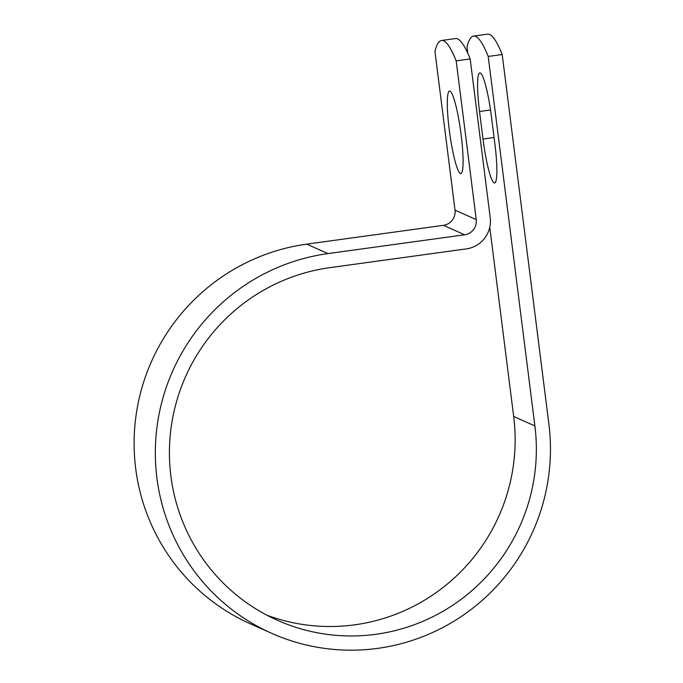 <?xml version="1.0" encoding="UTF-8"?>
<svg xmlns="http://www.w3.org/2000/svg" width="683" height="683" viewBox="0 0 683 683"><rect width="100%" height="100%" fill="white"/><g stroke="black" fill="none" stroke-linecap="round" stroke-linejoin="round"><path stroke-width="1.02" d="M480.286 72.936A41.672 5.566 82.2 0 1 491.453 116.802L494.936 144.369A41.672 5.566 82.2 0 1 494.654 182.993A41.672 5.566 82.2 0 1 483.009 139.05L479.526 111.483A41.672 5.566 82.2 0 1 479.816 72.859A41.672 5.566 82.2 0 1 480.286 72.936M449.995 91.129A41.672 5.566 -97.8 0 0 449.525 91.052A41.672 5.566 -97.8 0 0 449.457 131.384A41.672 5.566 -97.8 0 0 460.41 173.542A41.672 5.566 -97.8 0 0 460.88 173.619A41.672 5.566 -97.8 0 0 460.948 133.287A41.672 5.566 -97.8 0 0 449.995 91.129M470.169 58.934L456.184 60.864A185.375 24.759 -97.8 0 0 441.525 40.485L455.51 38.555A185.375 24.759 82.2 0 1 470.169 58.934L490.215 217.664A27.764 27.422 -66 0 1 466.429 248.868L329.735 267.676A185.375 183.087 114 0 0 171.442 425.27A185.375 183.087 114 0 0 277.443 620.301A185.375 183.087 114 0 0 461.981 598.692A185.375 183.087 114 0 0 534.891 425.927L488.217 56.45A185.375 24.759 -97.8 0 0 473.558 36.071A185.375 24.759 -97.8 0 0 466.993 46.999L467.804 53.359M266.985 615.229A185.375 183.087 114 0 0 513.676 416.476L489.771 227.243M441.525 40.485A185.375 24.759 -97.8 0 0 434.96 51.404L455.015 210.133A13.523 13.361 -66 0 1 443.429 225.33L306.735 244.138A199.615 197.148 114 0 0 136.284 413.838A199.615 197.148 114 0 0 250.422 623.852L271.646 633.303A199.615 197.148 114 0 0 470.365 610.039A199.615 197.148 114 0 0 548.876 424.006L502.201 54.529A185.375 24.759 -97.8 0 0 487.542 34.15L473.558 36.071M456.184 60.864L476.239 219.593A13.523 13.361 -66 0 1 464.653 234.79L327.96 253.598A199.615 197.148 114 0 0 157.508 423.298A199.615 197.148 114 0 0 271.646 633.303M502.201 54.529L488.217 56.45M534.891 425.927L513.676 416.476M476.239 219.593L455.015 210.133M464.653 234.79L443.429 225.33M327.96 253.598L306.735 244.138M483.009 139.05L494.074 137.531M479.526 111.483L490.514 109.972"/></g></svg>
